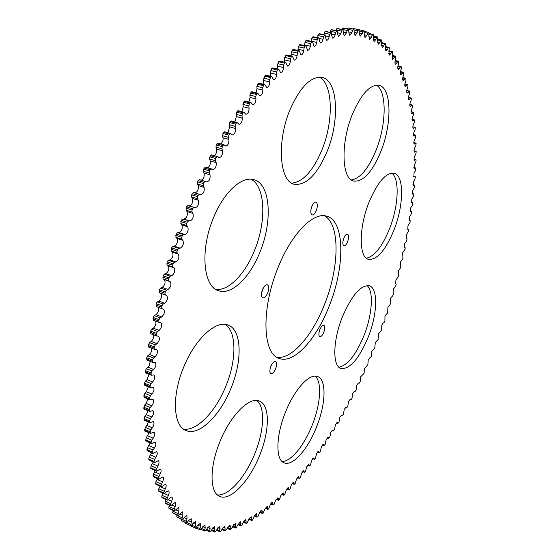 <?xml version="1.0" encoding="UTF-8"?>
<svg xmlns="http://www.w3.org/2000/svg" width="560" height="560" viewBox="0 0 560 560"><rect width="100%" height="100%" fill="white"/><g stroke="black" fill="none" stroke-linecap="round" stroke-linejoin="round"><path stroke-width="0.84" d="M225.19 324.38C236.775 331.674 236.656 360.206 225.883 386.099C215.838 411.383 196.763 431.515 183.491 429.093M183.778 366.947C195.132 338.807 216.048 319.872 227.983 325.031C241.794 329.602 242.669 360.213 231.028 388.115C220.248 415.457 199.045 436.429 186.004 430.528C173.152 426.083 171.549 395.745 183.778 366.947M251.111 179.228C265.643 186.739 266.539 222.11 254.303 251.013C244.979 274.141 228.571 291.158 215.824 289.429M213.752 217.147C224.168 191.681 242.158 175.693 254.016 179.746C270.746 184.093 272.797 221.893 259.665 252.77C249.627 277.851 231.35 295.505 218.477 290.696C203.042 286.622 199.85 249.319 213.752 217.147M319.382 77.154C333.242 84.042 333.732 122.024 321.657 150.619C312.795 171.276 302.785 182.105 291.627 183.106M290.269 109.13C300.433 86.569 311.08 76.013 322.203 77.455C338.198 80.626 339.857 121.429 326.858 152.047C316.904 174.986 306.012 185.717 294.189 184.233C279.398 181.475 276.479 141.267 290.269 109.13M376.404 85.169C387.198 91.392 386.414 125.23 375.83 150.829C368.312 168.798 360.15 178.514 351.344 179.963M352.569 113.869C361.326 93.835 370.139 84.329 379.015 85.344C391.902 87.752 392.133 124.432 380.625 152.11C372.022 172.41 363.034 182.063 353.675 181.069C341.628 179.053 340.424 142.842 352.569 113.869M391.769 173.082C399.98 178.843 398.468 206.675 389.354 229.208C382.067 246.834 374.381 256.501 366.303 258.202M369.215 201.719C377.79 181.818 386.12 172.326 394.198 173.25C404.467 175.49 403.795 205.891 393.778 230.531C385.371 250.586 376.915 260.197 368.417 259.364C358.715 257.404 358.715 227.318 369.215 201.719M367.01 285.544C373.954 291.123 372.295 314.748 363.986 335.524C355.978 354.809 347.613 365.386 338.898 367.234M342.384 316.932C351.834 295.148 360.829 284.767 369.369 285.803C378.357 288.253 377.454 314.118 368.263 337.008C359.044 358.855 349.93 369.355 340.921 368.494C332.381 366.233 332.787 340.571 342.384 316.932M315.161 376.131C322.147 381.913 320.642 404.054 312.34 424.781C304.479 445.109 290.948 461.909 282.023 461.44M285.376 412.461C294.378 389.368 309.631 372.925 317.59 376.544C326.655 379.512 325.913 403.669 316.729 426.51C308.105 448.987 292.67 466.767 284.102 462.812C275.499 459.97 275.807 435.967 285.376 412.461M256.788 400.484C265.265 406.91 264.208 430.556 255.052 453.075C245.819 476.714 228.599 496.475 217.392 494.886M219.835 441.931C230.363 415.296 249.473 396.333 259.385 401.065C270.025 404.852 269.815 430.444 259.777 455.049C249.788 480.83 230.447 501.592 219.66 496.349C209.636 492.66 209.356 467.229 219.835 441.931M263.445 287.644L261.534 293.195M262.521 289.513C264.061 286.104 265.657 284.529 267.323 284.781C269.052 285.957 269.157 288.729 267.645 293.097C266.119 296.506 264.516 298.088 262.836 297.836C261.114 296.66 261.009 293.888 262.521 289.513M312.102 205.828L310.933 209.727M311.871 206.36C313.187 203.371 314.552 201.978 315.973 202.16C317.688 203.364 317.779 206.213 316.26 210.714C314.951 213.703 313.579 215.103 312.158 214.914C310.443 213.724 310.352 210.875 311.871 206.36M343.861 238.119C345.079 235.312 346.304 233.975 347.529 234.129C348.943 235.172 348.964 237.734 347.578 241.815C346.36 244.629 345.135 245.959 343.896 245.812C342.482 244.776 342.475 242.214 343.861 238.119M319.865 329.588C321.195 326.543 322.511 325.101 323.813 325.269C325.087 326.214 325.073 328.559 323.771 332.318C322.448 335.363 321.132 336.805 319.823 336.651C318.549 335.713 318.563 333.354 319.865 329.588M271.243 365.484L270.347 367.871M270.872 366.324C272.412 362.894 273.959 361.291 275.52 361.515C276.941 362.523 276.962 364.98 275.597 368.865C274.071 372.295 272.524 373.905 270.949 373.688C269.528 372.68 269.507 370.223 270.872 366.324M324.296 215.761C340.459 223.986 339.479 267.89 324.31 304.955C312.179 335.937 291.543 359.779 276.78 357.273M278.229 267.162C291.76 233.261 313.705 211.47 326.865 216.258C345.149 221.186 345.03 267.477 328.993 306.544C316.155 339.542 293.762 364.203 279.125 358.435C262.5 354.011 260.974 308.406 278.229 267.162M238.203 524.097L240.73 525.238L240.618 521.759L237.986 524.601L236.25 527.87L235.536 528.052L235.34 523.614L230.412 529.732L230.104 525.028L225.127 530.964L224.917 525.994L222.32 528.521L221.382 530.572L219.898 531.72L219.8 526.477L217.224 528.892L216.237 530.936L214.641 531.979L214.76 526.477L212.205 528.773L211.176 530.817L209.601 531.755L210.077 528.57L209.811 525.98L207.284 528.15L206.206 530.187L209.601 531.755M243.621 521.654L246.092 522.767L245.931 519.47L243.348 522.284L241.626 525.707L240.884 525.945L240.73 525.238M249.06 518.805L251.475 519.89L251.265 516.775L248.724 519.554L247.023 523.131L246.253 523.418L246.092 522.767M254.506 515.571L256.872 516.621L256.606 513.688L254.107 516.432L252.434 520.149L251.643 520.492L251.475 519.89M259.952 511.959L262.255 512.981L261.947 510.223L259.497 512.932L257.845 516.775L257.033 517.174L256.872 516.621M265.391 507.997L267.638 508.977L267.288 506.387L264.88 509.068L263.256 513.03L262.423 513.485L262.255 512.981M270.809 503.685L272.993 504.637L272.608 502.208L270.242 504.861L268.653 508.935L267.799 509.439L267.638 508.977M276.206 499.044L278.327 499.961L277.9 497.693L275.576 500.311L274.029 504.49L273.154 505.05L272.993 504.637M281.568 494.095L283.626 494.977L283.171 492.863L280.889 495.446L279.377 499.723L278.488 500.339L278.327 499.961M286.888 488.845L288.876 489.692L288.393 487.725L286.153 490.28L284.683 494.648L283.78 495.313L283.626 494.977M292.166 483.308L294.084 484.12L293.58 482.3L291.375 484.82L289.954 489.272L288.876 489.692M297.388 477.498L299.243 478.282L298.711 476.602L296.541 479.087L295.169 483.616L294.084 484.12M302.547 471.436L304.339 472.178L303.786 470.631L301.658 473.088L300.328 477.694L299.243 478.282M307.65 465.129L309.365 465.836L308.798 464.422L306.705 466.844L305.431 471.513L304.339 472.178M312.676 458.584L314.321 459.256L313.747 457.968L311.682 460.362L310.464 465.087L309.365 465.836M317.632 451.822L319.207 452.466L318.619 451.29L316.589 453.656L315.42 458.43L314.321 459.256M322.511 444.857L324.016 445.459L323.414 444.402L321.419 446.74L320.306 451.563L319.207 452.466M327.306 437.689L328.734 438.256L328.125 437.318L326.165 439.628L325.108 444.486L324.016 445.459M332.017 430.346L333.368 430.871L332.759 430.038L330.82 432.32L329.833 437.213L328.734 438.256M336.637 422.821L337.904 423.318L337.295 422.583L335.391 424.837L334.46 429.765L333.368 430.871M342.349 415.597L341.145 415.149L342.349 415.597L341.74 414.96L339.864 417.186L338.996 422.142L337.904 423.318M346.696 407.722L345.583 407.309L346.696 407.722L346.087 407.183L344.239 409.381L343.434 414.351L342.412 415.639M350.938 399.7L349.916 399.322L350.938 399.7L350.336 399.252L348.509 401.429L347.774 406.42L346.745 407.75M354.165 391.209L355.075 391.552L354.48 391.188L352.674 393.337L352.009 398.342L350.973 399.721M404.299 247.191L405.076 247.429L405.188 248.381L404.411 250.474L402.633 252.805L402.969 258.335L400.547 261.856L400.792 267.435L398.314 270.907L398.461 276.535L395.927 279.958L395.703 283.283L396.221 284.76L395.353 286.727L393.4 288.995L393.141 292.271L393.61 293.832L392.721 295.764L390.726 298.011L390.439 301.231L390.852 302.883L389.949 304.773L387.912 306.999L387.681 312.76L384.958 315.945L384.93 320.873L383.985 322.686L383.306 322.868L381.871 324.849L381.465 330.645L378.651 333.69L378.154 339.507L375.305 342.475L374.724 348.299L371.833 351.183L371.168 357.014L370.503 357.812L369.88 357.742L368.235 359.814L367.843 364.826L364.518 368.347L364.056 373.366L360.682 376.789L360.15 381.808L359.114 383.285L358.309 382.984L359.114 383.285L358.519 382.998L356.734 385.126L356.132 390.138L355.075 391.552M408.604 229.39L407.554 229.082L408.604 229.39L408.583 231.126L406.329 234.759L406.217 238.301L406.896 238.392L407.043 239.309L406.294 241.43L404.558 243.775L404.446 247.275L405.069 247.422L404.306 247.191M410.123 220.423L408.961 220.094L410.123 220.423L410.13 222.117L407.939 225.778L407.827 229.362L408.562 229.383M410.207 211.134L411.481 211.505L411.635 212.303L410.977 214.494L409.381 216.846L409.276 220.458L410.067 220.416M411.285 202.244L412.664 202.643L412.825 203.406L412.202 205.618L410.655 207.956L410.557 211.617L411.411 211.498L410.207 211.155M412.188 193.424L413.672 193.844L413.847 194.572L413.252 196.805L411.761 199.136L411.663 202.832L412.573 202.643L411.292 202.272M412.923 184.688L414.512 185.129L414.694 185.822L414.134 188.062L412.692 190.386L412.601 194.124L413.567 193.851L412.195 193.466M413.483 176.036L415.163 176.498L415.352 177.156L414.827 179.41L413.441 181.72L413.357 185.5L414.386 185.143L412.93 184.737M413.854 167.489L415.639 167.972L415.835 168.595L415.345 170.863L414.008 173.145L413.931 176.974L415.023 176.519L413.483 176.099M414.043 159.054L415.926 159.558L416.122 160.139L415.674 162.421L414.393 164.675L414.316 168.553L415.478 168.007L413.861 167.566M414.036 150.745L416.017 151.263L416.22 151.816L415.807 154.098L414.589 156.324C413.889 158.424 413.868 159.726 414.519 160.251L415.737 159.6L414.043 159.152M413.84 142.569L415.919 143.108L416.129 143.626L415.751 145.908L414.589 148.106C413.889 150.227 413.868 151.55 414.526 152.082L415.814 151.326L414.036 150.857M413.448 134.547L415.618 135.1L415.835 135.59L415.499 137.872L414.393 140.028C413.686 142.177 413.665 143.514 414.337 144.053L415.688 143.185L413.84 142.702M412.853 126.686L415.338 127.715L415.044 129.99L414.001 132.111C413.28 134.281 413.266 135.639 413.952 136.185L415.373 135.198L413.441 134.708M412.055 119.007L414.631 120.015L414.386 122.29L413.399 124.355C412.678 126.553 412.664 127.932 413.364 128.485L414.848 127.379L412.846 126.868M411.054 111.517L413.721 112.511L413.518 114.772L412.594 116.788C411.866 119.014 411.859 120.407 412.566 120.974L414.12 119.735L412.041 119.217M409.843 104.237L412.594 105.21L412.44 107.464L411.579 109.424C410.844 111.678 410.837 113.085 411.565 113.659L413.182 112.287L411.033 111.755M408.415 97.181L411.25 98.14L411.152 100.373L410.354 102.27C409.605 104.545 409.605 105.98 410.347 106.561L412.034 105.049L409.808 104.51M406.77 90.363L409.689 91.301L409.64 93.52L408.905 95.34C408.149 97.65 408.156 99.099 408.912 99.694L410.669 98.035L408.373 97.482M191.954 525.224L195.055 526.652L195.118 527.975L189.973 525.413M186.018 523.579L185.36 522.48M181.587 520.73L181.069 520.38L181.048 519.029M177.331 517.307L176.778 516.873L176.974 515.032M173.271 513.303L172.669 512.792L173.11 510.461M169.414 508.718L168.77 508.123L169.47 505.302M165.781 503.545L165.095 502.866L166.082 499.562M162.386 497.784L161.651 497.014L162.953 493.234M158.76 491.211L164.227 493.808L158.76 491.211L158.788 488.775L160.104 486.318M155.82 484.232L161.35 486.878L155.82 484.232L155.925 481.691L157.521 478.814M153.167 476.665L158.753 479.367L153.167 476.665L153.356 474.033L155.218 470.729M150.808 468.524L156.464 471.282L150.808 468.524L151.081 465.801L153.216 462.07M148.771 459.816L154.483 462.63L148.771 459.816L149.135 457.009L151.522 452.844M147.063 450.548L152.831 453.418L147.063 450.548L147.511 447.664L150.15 443.079M145.698 440.741L151.207 443.121L151.522 443.674L145.698 440.741L146.237 437.787L149.1 432.782M144.69 430.416L150.234 432.782L150.563 433.412L145.026 431.039L144.69 430.416L145.313 427.392L146.832 425.488L148.4 421.988M144.046 419.587L149.632 421.946L149.975 422.653L144.396 420.294L144.046 419.587L144.76 416.514L146.307 414.687L148.043 410.704M143.78 408.289L149.401 410.634L149.751 411.418L144.144 409.08L143.78 408.289L144.585 405.174L146.16 403.431L148.043 398.972M143.899 396.55L149.548 398.874L149.919 399.749L144.27 397.418L143.899 396.55L144.788 393.4L146.391 391.755L148.4 386.827M145.138 385.364L144.41 384.398L144.48 383.222L145.383 381.227L147.007 379.68L149.114 374.29M145.992 372.946L145.313 371.868L145.418 370.657L146.37 368.683L149.387 365.421L150.199 361.41M147.245 360.178L146.615 359.002L146.762 357.756L147.756 355.81L149.408 354.487C151.242 352.639 151.991 350.546 151.648 348.222M148.897 347.116L148.323 345.835L148.505 344.568L149.541 342.657L151.2 341.453C153.251 339.444 154 337.218 153.44 334.768M156.492 335.909L150.815 333.767L150.647 331.121L151.725 329.259L153.377 328.181C155.673 325.983 156.401 323.617 155.575 321.083M159.054 322.385L153.307 320.236L153.181 317.478L154.294 315.658L155.946 314.72C158.536 312.228 159.215 309.722 157.983 307.209M162.015 308.686L156.191 306.551L156.107 303.674L157.255 301.91L158.9 301.112C161.77 298.34 162.379 295.743 160.741 293.314L159.425 292.733L159.411 289.758L160.587 288.064L162.218 287.399C165.109 284.837 165.795 282.233 164.276 279.573L163.009 278.845L163.093 275.786L164.297 274.162L165.907 273.644C168.805 271.299 169.554 268.688 168.161 265.811L166.95 264.936L167.132 261.8L168.357 260.26L169.946 259.889C172.837 257.775 173.656 255.171 172.396 252.077L171.241 251.062L171.521 247.863L172.767 246.4L174.321 246.183C177.205 244.307 178.087 241.717 176.953 238.42L175.868 237.265L176.246 234.024L177.499 232.645L179.018 232.575C181.888 230.944 182.826 228.382 181.832 224.896L180.81 223.601L181.279 220.325L182.539 219.044L184.023 219.121C186.858 217.742 187.852 215.215 186.998 211.547L186.046 210.126L186.606 206.815L187.873 205.639L189.308 205.87C192.115 204.743 193.158 202.258 192.444 198.429L191.562 196.882L191.667 194.81L193.48 192.479L194.866 192.857C197.624 191.989 198.716 189.56 198.142 185.577L197.337 183.911L197.505 181.804L199.297 179.599L205.212 181.391M201.292 180.208C203.693 178.836 204.617 176.449 204.071 173.047L203.343 171.262L203.567 169.141L205.324 167.048L211.19 168.798M207.767 167.776C209.874 166.215 210.686 163.912 210.21 160.874L209.559 158.984L209.846 156.842L211.561 154.875L217.364 156.583M214.361 155.687C216.209 154.056 216.93 151.858 216.531 149.1L215.964 147.112L216.3 144.963L216.923 143.85L218.155 143.213M221.088 143.997L222.929 140.693L223.139 138.649L222.523 135.681L223.559 132.468L224.546 131.81L230.482 133.455L229.502 134.12L223.559 132.468M227.927 132.748L229.642 126.889L229.222 124.733L230.321 121.569L231.245 120.981L237.174 122.598L236.257 123.186L230.321 121.569M234.864 121.968L236.376 116.522L236.033 114.289L237.188 111.195L238.056 110.677L243.971 112.252L243.11 112.77L237.188 111.195M241.871 111.692L243.194 106.687L242.935 104.384L244.139 101.36L244.944 100.912L250.845 102.452L250.047 102.907L244.139 101.36M248.934 101.955L250.075 97.398L249.893 95.046L251.146 92.106L251.888 91.714L257.775 93.219L257.033 93.611L251.146 92.106M256.018 92.771L256.998 88.69L256.886 86.282L258.181 83.433L258.867 83.097L264.733 84.574L264.054 84.91L258.181 83.433M263.109 84.168L263.893 78.127L265.23 75.376L265.86 75.096L271.698 76.538L271.075 76.825L265.23 75.376M270.186 76.16L270.893 70.588L272.258 67.935L278.649 69.118L272.258 67.935M277.214 68.768L277.858 63.672L279.251 61.131L285.558 62.328L279.251 61.131M284.186 61.999L284.774 57.386L286.188 54.964L292.411 56.175L286.188 54.964M291.074 55.86L291.613 51.744L293.048 49.441L299.187 50.659L293.048 49.441M297.871 50.351L298.361 46.739L299.803 44.569L305.872 45.787L299.803 44.569M304.549 45.486L305.004 42.378L306.453 40.327L312.431 41.552L306.453 40.327M311.094 41.251L311.514 38.647L312.963 36.729L318.871 37.961L312.963 36.729M317.499 37.646L318.731 34.02L319.753 33.859M323.771 34.678L324.961 31.619L325.892 31.5M329.896 32.333L331.009 29.827L331.856 29.75M335.853 30.597L336.882 28.637L337.645 28.602M341.642 29.456L342.566 28.035L343.238 28.035M347.256 28.903L348.04 28L348.635 28.042M352.744 28.938L353.311 28.525L359.177 29.771L353.801 28.602M358.267 29.575L364.154 30.87L364.189 34.475L364.973 37.527L366.884 35.35L367.64 33.222L364.434 32.522M411.04 97.818L410.669 98.035M409.479 91.007L406.721 90.699M404.908 83.797L407.911 84.721L407.911 86.912L407.197 88.767C406.476 91.07 406.497 92.505 407.26 93.072L409.08 91.266M407.701 84.462L404.845 84.175M402.822 77.504L405.902 78.414L405.951 80.577L405.265 82.481C404.586 84.763 404.621 86.17 405.384 86.716L407.274 84.749M405.699 78.183L405.244 78.505L402.745 77.924M400.519 71.505L403.662 72.394L403.774 74.529L403.102 76.482C402.465 78.736 402.528 80.122 403.284 80.64L405.244 78.505M403.473 72.191L402.983 72.555L400.428 71.967M397.985 65.814L401.198 66.689L401.359 68.782L400.715 70.777C400.12 73.01 400.204 74.368 400.953 74.858L402.983 72.555M401.009 66.507L400.498 66.92L397.873 66.318M395.227 60.445L398.503 61.306L398.72 63.357L398.104 65.401C397.551 67.599 397.649 68.929 398.398 69.391L400.498 66.92M398.321 61.152L397.782 61.607L395.101 60.998M392.245 55.426L395.402 56.14L395.857 56.735L395.255 60.354C394.744 62.517 394.863 63.819 395.612 64.26L397.782 61.607M395.402 56.14L394.828 56.644L392.091 56.021M389.018 50.764L392.252 51.485L392.714 52.024L392.175 55.671L392.595 59.486L394.828 56.644M392.252 51.485L391.643 52.045L388.857 51.415M385.546 46.48L389.333 47.698L388.871 51.359L389.347 55.076L390.782 53.767L391.643 52.045M388.864 47.222L388.227 47.831L385.385 47.194M381.836 42.602L385.721 43.778L385.329 47.446L385.861 51.065L387.373 49.623L388.227 47.831M385.245 43.351L384.573 44.023L381.675 43.379M377.881 39.137L381.871 40.271L381.556 43.946L382.144 47.46L383.733 45.885L384.573 44.023M381.388 39.907L380.688 40.635L377.727 39.984M377.216 36.904L373.688 36.127L377.79 37.212L377.559 40.88L378.196 44.282L379.862 42.574L380.688 40.635M377.307 36.904L376.565 37.695L373.534 37.03M369.236 33.544L373.471 34.608L373.324 38.269L374.017 41.559L375.76 39.697L376.565 37.695M372.988 34.363L372.218 35.217L369.103 34.538M368.41 32.298L364.483 31.444L368.928 32.494L368.872 36.127L369.607 39.298L371.434 37.282L372.218 35.217M368.445 32.305L367.64 33.222M358.351 29.582L363.678 30.744L362.838 31.731L359.534 31.01M353.311 28.525L359.163 29.771L359.289 33.334L360.115 36.267L362.11 33.922L362.838 31.731M358.68 29.694L357.819 30.765L354.382 30.009M348.593 28.035L353.997 29.211L354.179 32.725L355.047 35.525L357.119 33.005L357.819 30.765M353.997 29.211L348.551 28.028M348.04 28L353.955 29.204M353.451 29.183L352.59 30.331L348.908 29.526M343.168 28.014L348.614 29.204L348.866 32.655L349.762 35.322L351.918 32.627L352.59 30.331M348.614 29.204L343.091 28.007M342.566 28.035L348.537 29.197M348.012 29.225L347.151 30.457L341.698 29.26M337.54 28.56L343.028 29.764L343.35 33.145L344.281 35.679L346.514 32.795L347.151 30.457M343.028 29.764L337.435 28.553M336.882 28.637L342.916 29.757M342.37 29.841L341.509 31.15L336.021 29.939M331.723 29.687L337.246 30.905L337.638 34.216L338.597 36.61L340.914 33.53L341.509 31.15M337.246 30.905L331.576 29.687M331.009 29.827L337.099 30.905M336.539 31.045L335.678 32.431L330.148 31.206M325.731 31.409L331.289 32.641L331.751 35.868L332.731 38.129C333.732 38.129 334.53 37.037 335.125 34.853L335.678 32.431M331.289 32.641L325.542 31.423M324.961 31.619L331.107 32.655M330.526 32.851L329.672 34.314L324.1 33.075M319.557 33.74L325.157 34.993L325.689 38.129L326.69 40.25C327.747 40.236 328.573 39.074 329.161 36.771L329.672 34.314M325.157 34.993L319.333 33.761M318.731 34.02L324.933 35.014M324.338 35.273L323.491 36.806L317.884 35.553M318.871 37.961L319.466 40.999L320.481 42.98C321.601 42.945 322.455 41.72 323.029 39.291L323.491 36.806M312.347 37.044L317.989 38.318L318.598 38.003M317.989 38.318L317.156 39.928L311.514 38.647M312.431 41.552L314.118 46.326C315.308 46.277 316.183 44.982 316.743 42.427L317.156 39.928M305.823 40.705L311.493 42L312.123 41.622M311.493 42L310.674 43.673L305.004 42.378M305.872 45.787L307.622 50.302C308.882 50.239 309.778 48.867 310.317 46.193L310.674 43.673M299.166 45.003L304.871 46.319L305.508 45.878M304.871 46.319L304.073 48.062L298.361 46.739M299.187 50.659L301.007 54.915C302.337 54.824 303.261 53.382 303.772 50.589L304.073 48.062M292.397 49.945L298.137 51.282L298.781 50.778M298.137 51.282L297.353 53.088L291.613 51.744M292.411 56.175L294.28 60.158C295.687 60.046 296.632 58.527 297.115 55.615L297.353 53.088M285.53 55.524L291.298 56.889L291.956 56.329M291.298 56.889L290.542 58.758L284.774 57.386M285.558 62.328L287.462 66.045C288.953 65.898 289.919 64.309 290.367 61.271L290.542 58.758M278.593 61.754L284.389 63.147L285.047 62.524M284.389 63.147L283.654 65.065L277.858 63.672M278.649 69.118L280.581 72.555C282.156 72.387 283.143 70.721 283.542 67.571L283.654 65.065M271.593 68.621L277.417 70.035L278.082 69.356M277.417 70.035L276.717 72.009L270.893 70.588M271.698 76.538L273.651 79.695C275.31 79.492 276.318 77.756 276.675 74.487L276.717 72.009M264.558 76.118L270.403 77.567L271.075 76.825M270.403 77.567L269.738 79.583L263.893 78.127M264.733 84.574L266.693 87.458C268.443 87.213 269.465 85.407 269.766 82.033L269.738 79.583M257.516 84.238L263.382 85.715L264.054 84.91M263.382 85.715L262.752 87.773L256.886 86.282M257.775 93.219L259.735 95.823C261.569 95.536 262.612 93.66 262.857 90.181L262.752 87.773M250.474 92.96L256.368 94.472L257.033 93.611M256.368 94.472L255.773 96.565L249.893 95.046M250.845 102.452L252.784 104.776C254.716 104.447 255.773 102.494 255.955 98.924L255.773 96.565M243.474 102.277L249.382 103.824L250.047 102.907M249.382 103.824L248.836 105.938L242.935 104.384M243.971 112.252L245.882 114.303C247.912 113.925 248.976 111.909 249.088 108.241L248.836 105.938M236.53 112.161L242.452 113.743L243.11 112.77M242.452 113.743L241.955 115.878L236.033 114.289M237.174 122.598L239.043 124.376C241.171 123.949 242.249 121.863 242.284 118.111L241.955 115.878M229.67 122.584L235.606 124.201L236.257 123.186M235.606 124.201L235.158 126.357L229.222 124.733M230.482 133.455L232.295 134.974C234.521 134.491 235.613 132.342 235.564 128.52L235.158 126.357M222.922 133.532L228.865 135.184L229.502 134.12M228.865 135.184L228.466 137.34L222.523 135.681M217.973 143.115L223.923 144.802L225.659 146.069C227.99 145.523 229.089 143.311 228.949 139.426L228.466 137.34M223.923 144.802L222.88 145.544L216.923 143.85M216.3 144.963L222.257 146.657L222.88 145.544M222.257 146.657L221.907 148.813L215.964 147.112M211.561 154.875L217.511 156.597L219.17 157.619C221.606 157.017 222.705 154.742 222.474 150.801L221.907 148.813M217.511 156.597L216.405 157.423L210.448 155.694M209.846 156.842L215.803 158.571L216.405 157.423M215.803 158.571L215.509 160.72L209.559 158.984M205.324 167.048L212.842 169.603C215.383 168.924 216.489 166.593 216.153 162.61L215.509 160.72M211.281 168.812L210.119 169.715L204.155 167.951M203.567 169.141L209.531 170.912L210.119 169.715M209.531 170.912L209.3 173.04L203.343 171.262M199.297 179.599L206.703 181.972C209.349 181.223 210.455 178.836 210.014 174.825L209.3 173.04M205.254 181.405L204.029 182.392L198.072 180.586M197.505 181.804L203.462 183.617L204.029 182.392M203.462 183.617L203.294 185.724L197.337 183.911M193.48 192.479L200.809 194.698C203.553 193.816 204.645 191.387 204.085 187.397L203.294 185.724M199.437 194.32L198.17 195.405L192.213 193.557M191.667 194.81L197.624 196.658L198.17 195.405M197.624 196.658L197.519 198.73L191.562 196.882M187.873 205.639L195.251 207.746C198.037 206.605 199.087 204.12 198.387 200.284L197.519 198.73M193.823 207.515L192.563 208.705L186.606 206.815M186.088 208.096L192.045 209.986L192.563 208.705M192.045 209.986L191.996 212.016L186.046 210.126M182.539 219.044L189.952 221.039C192.78 219.646 193.774 217.112 192.934 213.444L191.996 212.016M188.482 220.962L187.222 222.25L181.279 220.325M180.789 221.62L186.732 223.545L187.222 222.25M186.732 223.545L186.746 225.533L180.81 223.601M177.499 232.645L183.428 234.605L184.94 234.528C187.796 232.89 188.734 230.321 187.761 226.828L186.746 225.533M183.428 234.605L182.182 235.984L176.246 234.024M175.784 235.333L181.713 237.3L182.182 235.984M181.713 237.3L181.797 239.232L175.868 237.265M172.767 246.4L178.682 248.395L180.229 248.171C183.106 246.288 183.988 243.691 182.875 240.387L181.797 239.232M178.682 248.395L177.45 249.865L171.521 247.863M171.094 249.186L177.016 251.195L177.45 249.865M177.016 251.195L177.156 253.064L171.241 251.062M168.357 260.26L174.265 262.29L175.84 261.912C178.724 259.791 179.543 257.18 178.297 254.079L177.156 253.064M174.265 262.29L173.047 263.844L167.132 261.8M166.733 263.13L172.641 265.174L173.047 263.844M172.641 265.174L172.851 266.98L166.95 264.936M164.297 274.162L170.184 276.227L171.787 275.709C174.671 273.35 175.427 270.732 174.055 267.848L172.851 266.98M170.184 276.227L168.987 277.858L163.093 275.786M162.729 277.116L168.616 279.195L168.987 277.858M168.616 279.195L168.889 280.924L163.009 278.845M160.587 288.064L166.46 290.164L168.084 289.499C170.961 286.923 171.647 284.305 170.149 281.652L168.889 280.924M166.46 290.164L165.284 291.865L159.411 289.758M159.082 291.088L164.955 293.202L165.284 291.865M164.955 293.202L165.291 294.847L159.425 292.733M157.255 301.91L163.1 304.052L164.738 303.24C167.601 300.454 168.217 297.85 166.6 295.428L165.291 294.847M163.1 304.052L161.959 305.816L156.107 303.674M155.813 304.99L161.658 307.139L161.959 305.816M161.658 307.139L162.036 308.693L163.464 309.148C165.137 311.381 164.57 313.957 161.77 316.883L160.118 317.828L159.012 319.655L153.181 317.478M152.922 318.78L158.746 320.964L159.012 319.655M158.746 320.964L159.131 322.413L160.783 322.763C162.414 324.877 161.875 327.411 159.173 330.372L157.521 331.457L156.45 333.333L150.647 331.121M150.423 332.416L156.226 334.621L156.45 333.333M156.226 334.621L156.611 335.972L158.48 336.196C160.069 338.191 159.565 340.683 156.968 343.672L155.316 344.883L154.28 346.801L148.505 344.568M148.323 345.835L154.098 348.068L154.28 346.801M154.098 348.068L154.483 349.321L156.569 349.405C158.116 351.281 157.64 353.724 155.148 356.734L153.51 358.064L152.509 360.017L146.762 357.756M146.615 359.002L152.362 361.263L152.509 360.017M152.362 361.263L152.747 362.411L155.043 362.341C156.548 364.105 156.107 366.499 153.727 369.516L152.089 370.958L151.137 372.939L145.418 370.657M145.313 371.868L151.032 374.157L151.137 372.939M151.032 374.157L151.41 375.207L153.916 374.969C155.365 376.621 154.959 378.959 152.691 381.969L151.067 383.523L150.164 385.525L144.48 383.222M144.41 384.398L150.094 386.701L150.164 385.525M150.094 386.701L150.465 387.667L153.167 387.24C154.574 388.794 154.196 391.069 152.04 394.065L150.444 395.717L149.583 397.733L143.934 395.409M149.548 398.874L149.583 397.733M149.919 399.749L152.81 399.126C154.168 400.582 153.825 402.794 151.774 405.762L150.199 407.512L149.394 409.535L143.78 407.19M149.401 410.634L149.394 409.535M149.751 411.418L152.831 410.592C154.14 411.95 153.825 414.099 151.886 417.032L150.346 418.866L149.59 420.889L144.004 418.53M149.632 421.946L149.59 420.889M149.975 422.653L153.23 421.603C154.483 422.877 154.203 424.956 152.376 427.847L150.864 429.758L150.164 431.774L144.613 429.401M150.234 432.782L150.164 431.774M150.563 433.412L153.986 432.138C155.197 433.328 154.938 435.337 153.223 438.179L151.746 440.16L151.102 442.162L145.586 439.782M151.207 443.121L151.102 442.162M151.522 443.674L155.099 442.169C156.261 443.282 156.037 445.221 154.42 448L152.985 450.044L152.39 452.025L146.923 449.638M152.537 452.935L152.39 452.025M152.831 453.418L156.555 451.675C157.668 452.711 157.472 454.587 155.96 457.296L154.567 459.396L154.028 461.349L148.596 458.955M154.203 462.21L154.028 461.349M154.483 462.63L158.34 460.642C159.404 461.608 159.236 463.407 157.829 466.046L155.995 470.113L150.605 467.719M156.205 470.918L155.995 470.113M156.464 471.282L160.44 469.056C161.462 469.952 161.322 471.681 160.013 474.243L158.284 478.31L152.929 475.916M158.515 479.066L158.284 478.31M158.753 479.367L162.848 476.896C163.828 477.729 163.709 479.388 162.498 481.873L160.867 485.933L155.554 483.539M161.133 486.626L160.867 485.933M161.35 486.878L165.543 484.169C166.481 484.939 166.383 486.521 165.263 488.922L163.744 492.961L158.466 490.567M164.031 493.598L163.744 492.961M164.227 493.808L166.537 491.778L168.518 490.854C169.407 491.568 169.337 493.08 168.301 495.39L166.887 499.394L161.651 497.014M161.966 497.595L167.202 499.975L166.887 499.394M167.202 499.975L168.259 499.695L169.687 498.001L171.745 496.951C172.592 497.616 172.543 499.058 171.598 501.277L170.289 505.239L165.095 502.866M165.431 503.391L170.625 505.764L170.289 505.239M170.625 505.764L175.217 502.46C176.022 503.076 175.994 504.448 175.126 506.583L173.929 510.489L168.77 508.123M169.134 508.592L173.929 510.489M174.286 510.958L178.913 507.388L178.878 511.301L177.786 515.144L172.669 512.792M173.054 513.205L177.786 515.144M178.164 515.557L182.819 511.735L182.84 515.438L181.853 519.218L176.778 516.873M177.177 517.23L181.853 519.218M182.252 519.575L183.316 518.959L184.611 517.048L186.921 515.501L186.991 519.008L186.109 522.704L181.069 520.38M181.489 520.681L186.109 522.704M186.522 523.005L188.839 520.373L191.205 518.7L191.324 522.011L190.54 525.623L185.542 523.313M190.967 525.868L185.997 523.572L190.54 525.623M190.988 525.882L193.235 523.131L195.65 521.332L195.811 524.461L195.055 526.652M190.162 525.679L195.566 528.171L197.785 525.343L200.242 523.418L200.438 526.358L199.822 529.767L200.312 529.921L201.348 529.032L202.475 527.009L204.967 524.965L205.198 527.723L204.652 531.027L206.206 530.187L209.531 531.706M411.495 202.72L411.873 202.832M412.398 193.984L412.846 194.11M413.126 185.325L413.644 185.465M413.672 176.757L414.267 176.918M414.029 168.287L414.701 168.469M414.204 159.936L414.953 160.139M414.183 151.718L415.009 151.935M413.966 143.633L414.876 143.871M413.553 135.702L414.54 135.954M412.937 127.939L414.008 128.205M412.118 120.351L413.266 120.638M411.089 112.959L412.321 113.267M409.843 105.777L411.166 106.106M408.38 98.826L409.794 99.169M204.603 530.992L201.124 529.389L204.652 531.027M199.794 529.753L196.063 528.024M369.236 33.551L372.925 34.363M160.741 293.314L166.6 295.428M164.276 279.573L170.149 281.652M168.161 265.811L174.055 267.848M172.396 252.077L178.297 254.079M176.953 238.42L182.875 240.387M181.832 224.896L187.761 226.828M186.998 211.547L192.934 213.444M192.444 198.429L198.387 200.284M198.142 185.577L204.085 187.397M204.071 173.047L210.014 174.825M210.21 160.874L216.153 162.61M216.531 149.1L222.474 150.801M223.02 137.76L228.949 139.426M229.642 126.889L235.564 128.52M236.376 116.522L242.284 118.111M243.194 106.687L249.088 108.241M250.075 97.398L255.955 98.924M256.998 88.69L262.857 90.181M263.928 80.57L269.766 82.033M270.858 73.059L276.675 74.487M277.76 66.171L283.542 67.571M284.606 59.899L290.367 61.271M291.382 54.264L297.115 55.615M298.067 49.259L303.772 50.589M304.654 44.891L310.317 46.193M311.108 41.146L316.743 42.427M319.242 38.437L323.029 39.291M325.591 35.973L329.161 36.771M331.723 34.097L335.125 34.853M337.652 32.809L340.914 33.53M343.385 32.102L346.514 32.795M348.908 31.962L351.918 32.627M354.214 32.368L357.119 33.005M359.296 33.306L362.11 33.922M364.161 34.755L366.884 35.35M368.802 36.708L371.434 37.282M373.226 39.137L375.76 39.697M377.419 42.028L379.862 42.574M381.388 45.367L383.733 45.885M385.126 49.119L387.373 49.623M388.626 53.284L390.782 53.767M391.902 57.827L393.96 58.296M394.94 62.734L396.9 63.182M397.747 67.991L399.616 68.425M400.33 73.577L402.101 73.99M402.682 79.464L404.362 79.863M404.803 85.652L406.392 86.03M406.707 92.106L408.205 92.47M207.69 527.471L210.077 528.57M201.642 528.507L204.561 529.858M202.727 526.589L205.198 527.723M196.742 527.135L199.745 528.521M197.883 525.182L200.438 526.358M193.165 523.243L195.811 524.461M187.264 522.732L190.512 524.23M188.594 520.758L191.324 522.011M182.595 519.617L186.13 521.248M184.163 517.706L186.991 519.008M176.841 515.354L181.923 517.692M179.9 514.087L182.84 515.438M172.781 511.21L177.905 513.562M175.805 509.894L178.878 511.301M168.931 506.485L174.09 508.844M171.913 505.113L175.126 506.583M165.305 501.172L170.506 503.545M168.217 499.744L171.598 501.277M161.917 495.264L167.153 497.644M164.675 493.745L168.301 495.39M158.788 488.775L164.066 491.162M159.985 486.542L165.263 488.922M155.925 481.691L161.245 484.085M157.178 479.486L162.498 481.873M153.356 474.033L158.711 476.427M154.658 471.856L160.013 474.243M151.081 465.801L156.485 468.195M152.432 463.666L157.829 466.046M149.135 457.009L154.567 459.396M150.528 454.916L155.96 457.296M147.511 447.664L152.985 450.044M148.953 445.627L154.42 448M146.237 437.787L151.746 440.16M147.714 435.806L153.223 438.179M145.313 427.392L150.864 429.758M146.832 425.488L152.376 427.847M144.76 416.514L150.346 418.866M146.307 414.687L151.886 417.032M144.585 405.174L150.199 407.512M146.16 403.431L151.774 405.762M144.788 393.4L150.444 395.717M146.391 391.755L152.04 394.065M145.383 381.227L151.067 383.523M147.007 379.68L152.691 381.969M146.37 368.683L152.089 370.958M148.015 367.241L153.727 369.516M147.756 355.81L153.51 358.064M149.408 354.487L155.148 356.734M149.541 342.657L155.316 344.883M151.2 341.453L156.968 343.672M151.725 329.259L157.521 331.457M153.377 328.181L159.173 330.372M154.294 315.658L160.118 317.828M155.946 314.72L161.77 316.883M158.9 301.112L164.738 303.24M162.218 287.399L168.084 289.499M165.907 273.644L171.787 275.709M169.946 259.889L175.84 261.912M174.321 246.183L180.229 248.171M179.018 232.575L184.94 234.528M184.023 219.121L189.952 221.039M189.308 205.87L195.251 207.746M194.866 192.857L200.809 194.698M337.078 422.569L337.463 422.723M332.493 430.031L332.955 430.213M327.824 437.325L328.349 437.535M323.064 444.43L323.659 444.668M318.213 451.332L318.885 451.605M313.292 458.031L314.027 458.332M308.287 464.513L309.099 464.842M303.219 470.757L304.108 471.121M298.088 476.756L299.047 477.155M292.887 482.496L293.93 482.937M287.644 487.963L288.757 488.439M282.345 493.15L283.542 493.661M277.011 498.029L278.285 498.582M271.635 502.6L272.993 503.188M266.238 506.842L267.673 507.472M260.82 510.741L262.339 511.413M255.395 514.276L256.998 514.99M249.963 517.447L251.65 518.196M244.538 520.219L246.316 521.017M239.134 522.592L240.996 523.432M232.82 526.12L235.389 527.289M233.758 524.545L235.704 525.427M227.472 527.709L230.083 528.899M228.417 526.064L230.454 526.988M222.173 528.843L224.833 530.061M223.132 527.128L225.253 528.094M216.93 529.501L219.639 530.747M217.903 527.73L220.115 528.738M211.75 529.676L214.522 530.957M212.751 527.849L215.047 528.899M206.647 529.354L209.489 530.663M181.538 520.709L186.571 523.033M177.247 517.279L182.322 519.617M173.152 513.275L178.262 515.627M169.253 508.69L174.405 511.056M165.578 503.524L170.772 505.897M162.141 497.763L167.37 500.15M144.788 385.357L150.465 387.667M145.698 372.925L151.41 375.207M147.007 360.15L152.747 362.411M148.715 347.081L154.483 349.321M150.815 333.767L156.611 335.972M153.307 320.236L159.131 322.413M156.191 306.551L162.036 308.693M211.351 530.467L214.641 531.979M216.573 530.236L219.772 531.706M221.858 529.522L224.973 530.95M227.192 528.339L230.23 529.725M232.568 526.708L235.536 528.052M237.979 524.629L240.884 525.945M243.404 522.137L246.253 523.418M248.857 519.246L251.643 520.492M254.317 515.963L257.033 517.174M259.777 512.309L262.423 513.485M265.223 508.305L267.799 509.439M270.655 503.958L273.154 505.05M276.066 499.289L278.488 500.339M281.435 494.305L283.78 495.313M286.769 489.027L289.03 489.993M292.054 483.469L294.238 484.386M297.29 477.638L299.383 478.513M302.463 471.555L304.472 472.388M307.573 465.22L309.491 466.018M312.613 458.668L314.447 459.41M317.576 451.892L319.319 452.592M322.462 444.906L324.114 445.571M327.271 437.731L328.825 438.347M331.982 430.374L333.445 430.948M336.609 422.842L337.981 423.374M354.158 391.216L355.103 391.566M196.063 528.031L199.822 529.767"/></g></svg>
